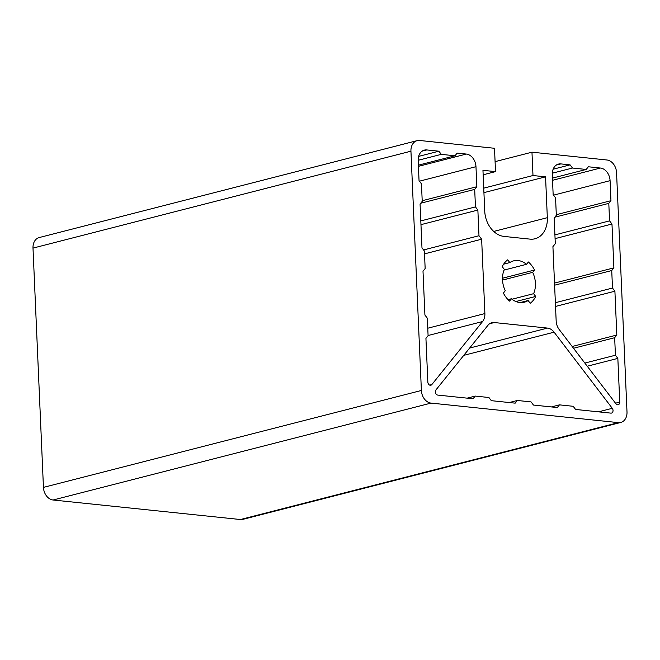 <?xml version="1.0" encoding="UTF-8"?>
<svg xmlns="http://www.w3.org/2000/svg" width="660" height="660" viewBox="0 0 660 660"><rect width="100%" height="100%" fill="white"/><g stroke="black" fill="none" stroke-linecap="round" stroke-linejoin="round"><path stroke-width="0.99" d="M483.739 188.158L532.991 175.527L545.556 176.839L547.338 217.693A23.744 17.894 -104.4 0 1 534.955 238.78A23.744 17.894 -104.4 0 1 530.079 239.135L504.034 236.42A23.744 17.894 -104.4 0 1 484.737 211.167L482.955 170.313L495.52 171.625L494.505 148.277L419.57 140.473A11.872 8.943 -104.4 0 0 417.128 140.646A11.872 8.943 -104.4 0 0 410.941 151.189L421.385 390.472A11.872 8.943 -104.4 0 0 431.029 403.095L618.37 422.623A11.872 8.943 -104.4 0 0 620.812 422.441A11.872 8.943 -104.4 0 0 627 411.898L616.555 172.615A11.872 8.943 -104.4 0 0 606.903 159.992L531.968 152.188L532.991 175.527M495.082 161.642L531.968 152.188M483.928 192.637L545.556 176.839M483.153 174.793L495.52 171.625M554.095 332.178A11.872 8.943 75.6 0 0 547.486 328.086L494.274 322.542A11.872 8.943 75.6 0 0 491.832 322.715A11.872 8.943 75.6 0 0 487.963 325.289L435.93 389.936A2.97 2.236 75.6 0 0 435.567 393.063A2.97 2.236 75.6 0 0 437.761 395.084L473.055 398.764L475.208 396.082L488.92 397.51L491.329 400.669L515.179 403.153L517.341 400.471L531.044 401.899L533.462 405.058L557.312 407.542L559.465 404.861L573.177 406.288L575.586 409.447L610.88 413.127A2.97 2.236 75.6 0 0 611.49 413.077A2.97 2.236 75.6 0 0 612.282 408.309L554.095 332.178L463.774 355.344M477.865 210.061L475.456 206.902L474.688 189.395L476.85 186.714L475.976 166.683A11.872 8.943 75.6 0 0 466.323 154.06L457.157 153.103L454.996 155.785L441.292 154.357L438.875 151.198L426.805 149.944A11.872 8.943 75.6 0 0 424.363 150.117A11.872 8.943 75.6 0 0 418.176 160.66L419.05 180.691L421.459 183.851L422.227 201.358L420.065 204.039L421.979 247.863L424.396 251.023L425.156 268.529L423.002 271.21L424.916 315.043L427.325 318.194L428.092 335.701L425.931 338.382L427.845 382.107A2.97 2.236 75.6 0 0 430.864 385.225A2.97 2.236 75.6 0 0 431.83 384.582L482.576 321.544A11.872 8.943 75.6 0 0 484.885 313.566L481.643 239.209L478.987 235.736L477.865 210.061L420.964 224.648M553.154 194.667L555.563 197.819L556.331 215.333L554.177 218.006L555.299 243.688L552.923 246.634L556.165 320.991A11.872 8.943 75.6 0 0 559.21 329.53L615.937 403.763A2.97 2.236 75.6 0 0 618.206 404.745A2.97 2.236 75.6 0 0 619.748 402.105L617.842 358.38L615.425 355.228L614.666 337.714L616.819 335.033L614.905 291.209L612.496 288.049L611.729 270.542L613.891 267.861L611.977 224.029L609.559 220.877L608.801 203.371L610.954 200.689L610.079 180.658A11.872 8.943 75.6 0 0 600.435 168.036L588.357 166.774L586.204 169.455L572.492 168.028L570.083 164.868L560.909 163.911A11.872 8.943 75.6 0 0 558.467 164.084A11.872 8.943 75.6 0 0 552.28 174.636L553.154 194.667M507.721 259.825L509.825 262.573A21.367 16.104 -104.4 0 1 513.661 260.849A21.367 16.104 -104.4 0 1 526.532 264.313L528.413 261.979A24.931 18.785 -104.4 0 1 534.551 270.014L532.669 272.349A21.367 16.104 -104.4 0 1 533.602 293.692L535.706 296.447A24.931 18.785 -104.4 0 1 530.219 303.27L528.115 300.514A21.367 16.104 -104.4 0 1 524.279 302.239A21.367 16.104 -104.4 0 1 511.401 298.774L509.52 301.108A24.931 18.785 -104.4 0 1 503.382 293.081L505.263 290.738A21.367 16.104 -104.4 0 1 504.331 269.396L502.227 266.648A24.931 18.785 -104.4 0 1 507.721 259.825M520.08 302.577L528.115 300.514M508.01 299.648L511.401 298.774M503.646 264.165L509.825 262.573M504.05 270.08L526.532 264.313M502.499 278.231L534.551 270.014M502.532 280.079L532.669 272.349M511.987 299.236L533.602 293.692M515.897 301.521L535.706 296.447M554.606 285.186L611.729 270.542M555.373 302.701L612.496 288.049M554.515 283.09L613.891 267.861M555.077 238.623L611.977 224.029M554.911 234.894L609.559 220.877M554.821 217.206L608.801 203.371M556.306 214.698L610.954 200.689M552.428 178.109L586.204 169.455M552.288 173.209L572.492 168.028M553.13 169.216L570.083 164.868M424.52 253.861L481.643 239.209M423.571 249.95L478.987 235.736M509.281 402.534L517.341 400.471M551.413 406.931L559.465 404.861M620.812 422.441L242.872 519.354A11.872 8.943 -104.4 0 1 240.43 519.527L53.097 500.008A11.872 8.943 -104.4 0 1 43.444 487.385L33 248.102A11.872 8.943 -104.4 0 1 39.188 237.559L417.128 140.646M555.53 306.43L614.905 291.209M572.17 346.483L616.819 335.033M573.523 348.265L614.666 337.714M584.842 363.066L615.425 355.228M587.251 366.226L617.842 358.38M420.808 220.918L475.456 206.902M418.638 156.387L438.875 151.198M418.159 160.289L441.292 154.357M418.374 165.173L454.996 155.785M422.194 200.731L476.85 186.714M420.709 203.239L474.688 189.395M467.156 398.145L475.208 396.082M493.721 231.437L547.338 217.693M553.534 195.154L610.079 180.658M552.527 180.312L600.435 168.036M556.248 165.107L560.909 163.911M429.709 385.126L431.83 384.582M428.084 335.511L482.576 321.544M427.762 328.218L484.885 313.566M598.529 411.84L612.282 408.309M53.097 500.008L431.029 403.095M240.43 519.527L618.37 422.623M43.444 487.385L421.385 390.472M33 248.102L410.941 151.189M615.508 403.194L619.748 402.105M422.144 151.132L426.805 149.944M418.423 166.345L466.323 154.06M419.422 181.186L475.976 166.683M469.639 348.051L547.486 328.086M489.613 323.738L494.274 322.542"/></g></svg>
